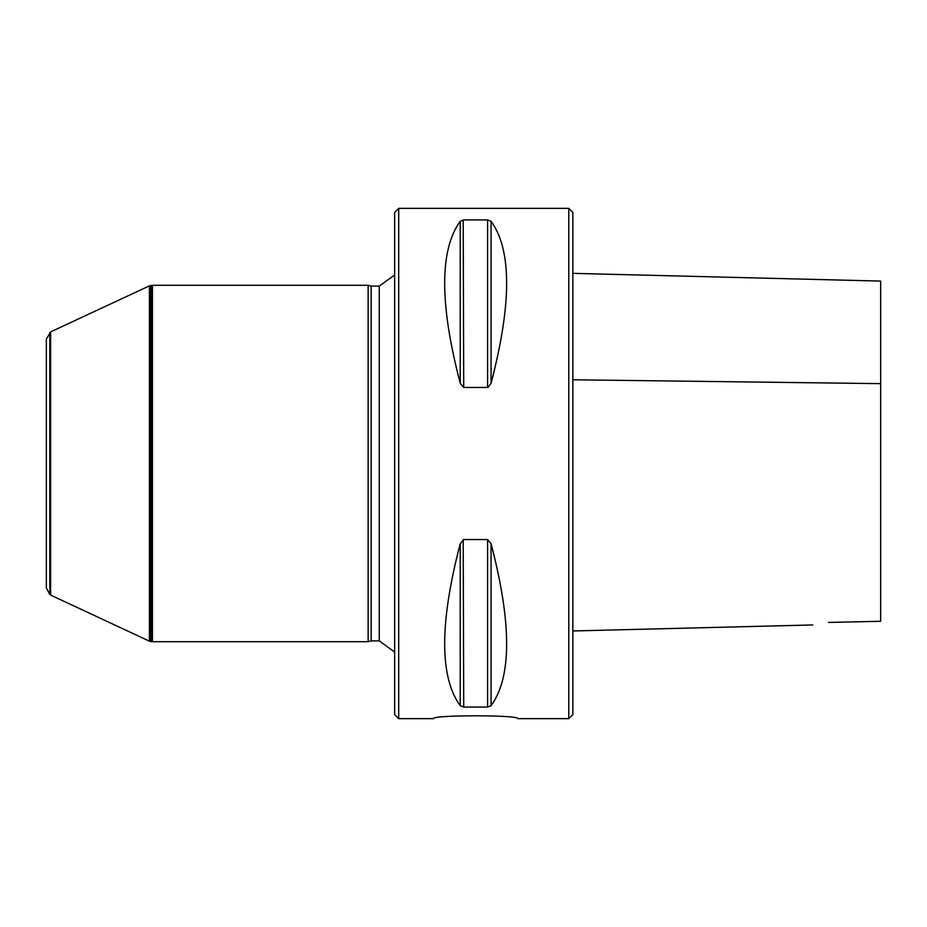 <?xml version="1.0" encoding="UTF-8"?>
<svg xmlns="http://www.w3.org/2000/svg" width="927" height="927" viewBox="0 0 927 927"><rect width="100%" height="100%" fill="white"/><g stroke="black" fill="none" stroke-linecap="round" stroke-linejoin="round"><path stroke-width="1.39" d="M568.796 718.645L568.796 208.355L572.851 212.399L572.851 714.601L568.796 718.645L517.764 718.645C520.371 714.856 430.928 714.856 433.535 718.645L398.703 718.645L398.703 208.355L394.647 212.399L394.647 714.601L398.703 718.645M368.135 641.704L368.135 285.296L152.445 285.296L152.445 641.704L368.135 641.704L371.159 640.893L371.159 286.107L368.135 285.296M572.851 379.769L880.65 383.639L880.65 281.09L880.65 621.275L828.402 622.434C808.784 625.679 808.784 625.679 828.402 622.434C808.784 625.679 808.784 625.679 828.402 622.434M491.078 543.767C511.82 623.153 511.82 677.127 491.078 705.69L487.579 707.058L463.72 707.058L460.221 705.69C439.479 677.127 439.479 623.153 460.221 543.767L463.72 539.549L487.579 539.549L491.078 543.743L491.078 705.69M463.72 707.058L463.199 539.618M487.579 219.942L487.579 387.451L463.72 387.451L460.221 383.233C439.479 303.847 439.479 249.873 460.221 221.31L463.72 219.942L487.579 219.942L491.078 221.31C511.82 249.873 511.82 303.847 491.078 383.233L488.1 387.382M463.72 387.451L463.199 219.966M46.35 400.406L46.35 526.594M49.803 332.48L49.803 594.52L46.35 587.892L46.35 339.108L50.614 331.912L149.432 285.829L152.445 285.296M49.803 594.52L50.614 595.088L50.614 331.912M50.614 595.088L149.432 641.171L149.432 285.829M371.159 286.107L379.259 286.107L394.647 274.971M487.579 539.549L487.579 707.058M460.221 543.767L460.221 705.69M491.078 383.233L491.078 221.31M460.221 383.233L460.221 221.31M149.432 641.171L150.244 641.38L150.244 285.62M150.244 641.38L151.634 641.635L151.634 285.365M371.159 640.893L379.259 640.893L379.259 286.107M572.851 273.349L880.65 281.09M572.851 630.974L812.759 624.949M568.796 208.355L398.703 208.355M151.634 641.635L152.445 641.704M379.259 640.893L394.647 652.029"/></g></svg>
